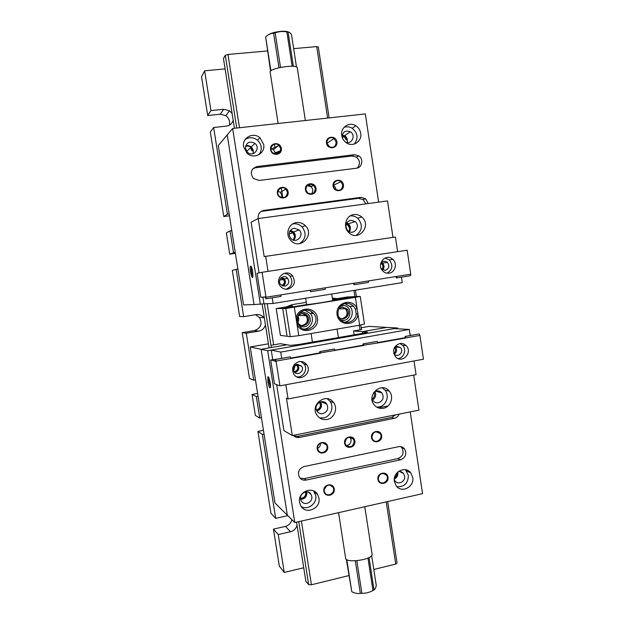 <?xml version="1.0" encoding="UTF-8"?>
<svg xmlns="http://www.w3.org/2000/svg" width="625" height="625" viewBox="0 0 625 625"><rect width="100%" height="100%" fill="white"/><g stroke="black" fill="none" stroke-linecap="round" stroke-linejoin="round"><path stroke-width="0.94" d="M284.258 572.438L278.242 534.547L273.438 529.109L279.32 566.094L284.258 572.438L303.727 567.766M225.094 68.898L204.633 70.797L210.953 110.586L207.703 115.523L220.203 114.211L223.75 109.258L229.523 110.773L232.125 113.508M207.703 115.523L201.539 76.727L204.633 70.797M259.75 418.047L256.344 396.594L252.039 394.484L255.367 415.414L259.75 418.047L261.461 417.719M243.664 316.664L236.156 269.406L232.32 270.406L239.648 316.5L243.664 316.664L256.203 314.609C259.32 314.219 261.891 315.227 263.93 317.641L264.406 318.328M223.766 216.547L227.398 214.188L213.633 127.5L210.328 132.016L223.766 216.547L229.43 215.781M257.906 431.391L262.352 434.422L275.672 518.344L270.922 513.297L257.906 431.391L263.453 430.297M229.742 254.156L226.352 232.859L230.047 230.914L233.516 252.742L229.742 254.156L235.383 253.328M242.211 332.648L246.289 333.211L253.734 380.156L249.492 378.445L242.211 332.648L254.445 330.586C260.961 328.094 262.625 323.719 259.445 317.453L255.461 314.727M296.539 522.156L305.859 581.273L308.664 584.633L298.742 521.656M271.312 347.531L264.422 303.781M236.742 128.047L225.289 55.305L227.961 54.453L267.43 50.961M234.453 128.297L223.453 58.516L225.289 55.305M262.164 304.086L269.078 347.922M332.344 298.141L337.211 298.602M286.414 306.891L292.039 304.664L306.25 302.352M387.672 501.547L397.047 562.969L395.727 564.086L373.805 569.461M348.891 575.578L311.414 584.773L308.664 584.633M395.727 564.086L386.227 501.875M359.969 329.867L359.266 325.258M354.891 296.609L353.945 290.43M327.633 118.07L316.719 46.594L318.32 47.047L329.133 117.906M293.656 48.641L316.719 46.594M227.961 54.453L239.492 127.742M267.18 303.688L273.656 344.844M301.391 521.062L311.414 584.773M355.422 290.188L356.391 296.539M360.734 325L361.422 329.539M273.438 529.109L285.438 526.391C288.859 525.43 291.008 523.195 291.883 519.68M252.039 394.484L257.609 393.445M229.336 125.203C230.227 121.359 229.062 118.18 225.836 115.672L220.203 114.211M210.953 110.586L223.75 109.258M233.188 120.25C232.148 123.609 229.891 125.562 226.414 126.109L213.633 127.5M227.398 214.188L229.141 213.953M230.047 230.914L231.789 230.672M233.516 252.742L235.25 252.492M236.156 269.406L237.891 269.148M265.445 324.922C264.43 328.305 262.219 330.359 258.812 331.102L254.445 330.586M246.289 333.211L258.812 331.102M253.734 380.156L255.453 379.844M256.344 396.594L258.062 396.273M262.352 434.422L264.055 434.078M275.672 518.344L287.789 515.633M297.031 525.25C296.031 528.648 293.859 530.812 290.516 531.742L285.438 526.391M278.242 534.547L290.516 531.742M297.766 316.883L297.547 321.898M297.156 320.297L297.234 318.438M276.195 308.555L280.414 335.406L287.07 336.25L282.727 308.508L287.07 336.25L290.25 336.656L285.844 308.484L282.727 308.508L306.641 304.594L282.727 308.508L276.195 308.555L292.562 305.883M302.438 313.656L306.117 315.672C308.656 320.711 307.258 323.992 301.93 325.508M311.5 311.602L311.773 313.383M342.156 307.055L345.555 308.773C348.344 313.609 347.172 316.938 342.031 318.75M332.531 299.367L347.07 296.992L355.773 296.57L333.047 300.422C333.297 300.883 309.586 304.625 306.641 304.594L306.242 304.57M298.039 316.391C299.055 318.445 298.969 320.453 297.781 322.406M285.844 308.484L355.383 297.352L360.242 296.391L355.773 296.57L332.68 300.344M297.938 323.68L299.258 325.891C306.688 335.914 321.898 322.531 313.547 313.406C311.242 310.859 308.406 309.805 305.047 310.242C300.539 311.289 297.922 314.164 297.188 318.867L297.938 323.68L296.992 324.281L296.133 318.75C297.102 306.305 315.812 305.742 317.461 318.008C319.594 330.18 301.695 335.758 296.992 324.281L298.773 335.672L359.641 325.195L357.93 314C357.047 326.203 338.789 326.914 337.102 314.711C335.039 302.562 352.625 297.242 357.102 308.562L357.93 314L356.172 313.859L355.445 309.133L353.555 306.227C351.336 304.023 348.703 303.125 345.656 303.539C338.664 304.383 335.383 314.32 340.398 319.477C345.336 325.477 355.789 321.719 356.172 313.859M298.773 335.672L290.25 336.656M364.453 324.016L359.641 325.195M297.164 320.398L298.445 323.438C303.055 329.586 312.438 321.359 307.312 315.695C305.883 314.102 304.109 313.438 302.008 313.711C299.5 314.266 297.914 315.812 297.25 318.367M302.602 313.648L306.453 315.68C309.008 320.828 307.555 324.117 302.094 325.531M299.602 313.273L302.133 312.328C307.859 312.43 310.562 315.43 310.234 321.312C307.969 326.727 304.242 328.172 299.07 325.648M304.891 310.273L310.195 313.359C315.172 318.742 311.328 328.695 304.086 329.094M338.789 316.992C343.672 322.719 352.273 314.008 346.938 308.766L342.016 307.078L338.883 308.75M342.352 307.031L345.945 308.773C348.758 313.734 347.516 317.07 342.227 318.781M340.719 306.117L342.195 305.695C353.797 303.852 351.422 324.312 340.57 319.656M344.969 303.688L349.672 306.281C354.828 311.258 351.75 321.258 344.766 322.18M355.383 297.352L357.102 308.562L355.445 309.133M297.188 318.867L296.133 318.75L294.352 307.336M306.273 491.836L306.445 492.578C306.461 496.609 304.508 498.742 300.578 498.969M268.422 343.805L250.234 346.953L274.984 502.977L287.336 515.188L261.117 349.305L287.016 344.797L280.359 343.68L271.812 345.164M397.438 472.352L397.508 472.703C397.727 475.375 396.672 477.312 394.352 478.523M408.578 470.922L408.734 471.93M361.156 327.766L369.07 326.398L386.875 327.406L362.453 331.656L386.875 327.406L397.586 328.008L397.703 328.789M250.234 346.953L261.117 349.305L287.016 344.797L290.516 345.383L299.055 344.445L362.664 333.336L367.469 332.133L362.453 331.656L362.711 333.328L362.453 331.656L353.562 330.977L361.719 329.562M354.156 334.82L353.562 330.977M300.5 498.297C304.383 497.969 306.086 495.836 305.609 491.898M394.5 477.664C396.164 476.562 396.945 475 396.844 472.977M342.211 135.133C344.789 135.578 346.375 137.133 346.961 139.797M245.555 146.305C249.281 145.516 251.711 147.016 252.836 150.797M282.789 197.719L281.266 187.93L282.789 197.719M275.305 153.898L277.062 153.148M274.914 147.133L274.461 144.258L274.914 147.133M262.898 297.172L263.945 303.797L254.047 304.57L227.234 134.914L218.289 145.539L243.562 304.906L254.047 304.57L227.234 134.914L232.633 128.492L365.328 113.93L378.617 202.125M346.273 139.961L344.031 136.484L342.102 135.797M252.172 150.953L250.461 147.875L246.641 151.328M280.266 151.398L275.281 153.125M275.211 152.664L280.461 150.906M296.484 67.031L291.5 34.648C290.211 32.719 289.07 31.852 288.07 32.039L293.352 66.328M288.07 32.039L286.883 31.906C282.828 31.148 278.922 31.477 275.172 32.891L280.508 67.375M292.172 66.258L286.883 31.906M270.562 71.133L265.633 36.836L270.906 70.812M297.289 68.008L297.25 67.75C296.648 63.75 268.031 68.508 270.164 72.242L278.125 123.5M267.766 35.18C270.305 33.289 274.617 32.016 280.688 31.367C284.359 31.094 286.977 31.312 288.531 32.031M278.953 67.719L273.617 33.25C270.781 33.367 268.117 34.562 265.633 36.836M275.172 32.891L273.617 33.25M369.023 557.555L374.016 589.945C374.93 589.492 375.688 588.023 376.281 585.562L371.664 555.547M346.805 559.633L351.781 591.695L346.367 559.344M351.781 591.695C354.75 593.266 357.602 593.836 360.336 593.391L355.297 560.82M360.336 593.391L361.883 593.305C365.75 593.391 369.445 592.461 372.969 590.516L367.969 558.07M356.844 560.719L361.883 593.305M372.062 554L372.109 554.344C372.961 559.742 344.969 563.641 345.609 558.047L338.562 512.656M372.969 590.516L374.016 589.945M345.047 141.734C351.164 145.711 356.617 135.453 350.344 131.797L344.633 135.555C347.023 137.32 347.852 139.625 347.125 142.477M311.438 186.477L308.258 184.727M252.641 271.461L252.93 276.18C252.398 281.867 249.07 268.047 250.5 266.117C251.203 265.758 251.922 267.539 252.641 271.461M260.375 304.375L232.633 128.492M280.305 151.32L275.273 153.023M277.758 146.117L272.344 148.516M316 188.359C317.133 195.281 306.492 196.695 305.461 189.727C304.336 182.766 315 181.406 316 188.359M360.727 133.281C362.297 141.383 352.844 147.602 346.281 142.719C343.789 140.945 342.281 138.531 341.758 135.469C340.211 127.5 349.32 121.297 355.867 125.805C358.547 127.57 360.164 130.062 360.727 133.281M263.695 144.477C265.562 153.625 253.625 159.852 246.992 153.109L243.617 146.789C241.797 137.82 253.234 131.57 259.938 137.805L263.695 144.477M346.5 223.148C348.398 223.969 349.555 225.422 349.945 227.523L349.039 231.531M290.062 230.641C292.68 231.141 294.281 232.719 294.867 235.391L293.398 240.102M336.898 141.867C338.008 148.773 327.492 150.031 326.477 143.086C325.375 136.148 335.906 134.945 336.898 141.867M281.344 148.375C282.5 155.383 271.641 156.688 270.586 149.633C269.438 142.586 280.32 141.336 281.344 148.375M343.438 184.789C344.547 191.664 334.078 193.055 333.062 186.141C331.961 179.234 342.453 177.898 343.438 184.789M288.117 191.977C289.273 198.961 278.453 200.391 277.406 193.375C276.266 186.359 287.102 184.977 288.117 191.977M365.766 203.875L363.203 199.641L358.461 198.32L262.258 211.266L263.844 210.406L360.812 197.375L365.586 198.711L368.258 203.539M263.844 210.406C259.664 211.438 257.789 214.156 258.203 218.562L387.516 200.914L392.992 237.367M256.961 166.539L354.352 154.711L358.789 155.836C363.836 159.008 362.148 167.805 356.398 168.242L259.148 180.453L253.344 178.422C249.727 172.766 250.938 168.797 256.961 166.539L255.437 167.773L352.047 156.008L354.352 154.711M255.437 167.773L252.898 168.633M357.172 168.094C360.445 164.336 360.203 160.68 356.445 157.133L352.047 156.008M262.258 211.266L260.805 211.625M277.992 191.164L280.297 192.359L281.852 195.289L281.672 197.586M287.43 192.125L285.828 189.117C281.352 184.617 274.648 192.062 279.367 196.312C284.07 198.797 286.758 197.398 287.43 192.125M333.438 184.727L335.781 188.242L335.789 189.719M342.727 184.938L340.836 181.672C336.125 177.664 330.352 185.633 335.281 189.352C339.742 191.367 342.227 189.891 342.727 184.938M270.977 148.625L273.43 149.703L275.25 152.883L275.297 154.031M280.656 148.539L278.789 145.266C274.008 141.023 267.812 148.883 272.82 152.867C277.477 155.094 280.094 153.648 280.656 148.539M326.836 142.805L329.445 146.875M336.188 142.039L334.016 138.531C329.039 134.797 323.805 143.133 328.977 146.57C333.375 148.336 335.781 146.82 336.188 142.039M294.172 235.516L292.789 232.734L289.703 231.25M349.242 227.648L347.578 224.602L346.219 223.758M245.688 145.797C247.68 145.266 249.5 145.672 251.164 147.016C253.148 148.922 253.75 151.141 252.961 153.688M364.68 198.352L365.25 198.844M245.484 148.562L247.477 152.258C253.148 157.781 261.102 148.336 254.961 143.406C249.344 140.695 246.18 142.414 245.484 148.562M259.117 154.609C262.445 149.516 261.891 144.703 257.469 140.164C253.414 137.133 249.32 136.906 245.203 139.477M350.344 131.797C345.484 130 342.734 131.727 342.094 136.969M354.352 144.039C358.531 138.289 357.805 133.031 352.18 128.266C349.539 126.688 346.82 126.391 344.031 127.352M307.133 185.594L310.984 186.719C313.148 189 313.297 191.43 311.422 194M315.305 188.508L313.547 185.352C308.992 183.203 306.43 184.664 305.875 189.727L307.555 192.812C312.141 195.047 314.719 193.609 315.305 188.508M251.453 266.906L251.352 267.188C251.125 270.703 251.648 273.742 252.914 276.312M306.703 491.836L306.844 492.484C306.883 496.758 304.828 499.062 300.664 499.398M267.688 350.727L261.117 349.305L287.336 515.188L294.789 522.555L267.688 350.727L397.586 328.008M351.062 437.953L350.75 437.297M410.227 411.891L422.547 493.664L294.789 522.555M267.891 381.984L267.875 376.883C268.711 375.398 270.875 383.734 270.5 386.984C269.875 389.086 269.008 387.422 267.891 381.984M344.602 443.188C343.508 436.414 353.906 434.305 354.883 441.07C355.984 447.805 345.602 449.977 344.602 443.188M299.555 502.398C297.422 492 312.742 485.422 317.648 494.547L318.945 498.117C321.109 508.578 305.523 515.164 300.719 505.734L299.555 502.398M394.375 481.477C392.484 472.008 405.477 465.328 410.812 472.953L412.711 477.43C414.625 486.953 401.414 493.656 396.141 485.773L394.375 481.477M320.18 401.945C322.039 406.055 320.891 408.945 316.719 410.633M323.844 491.211C322.734 484.414 333.258 482.141 334.25 488.93C335.367 495.688 324.859 498.016 323.844 491.211M377.906 479.375C376.844 472.688 387.031 470.477 387.992 477.164C389.062 483.828 378.891 486.078 377.906 479.375M317.234 448.828C316.125 442.008 326.688 439.852 327.688 446.672C328.805 453.469 318.258 455.664 317.234 448.828M371.523 437.641C370.453 430.922 380.688 428.836 381.648 435.555C382.727 442.242 372.508 444.375 371.523 437.641M294.008 436.07L297.562 436.352L391.695 417.406L394.297 418.305L299.43 437.437C297.008 437.844 294.953 437.156 293.289 435.367M388.031 405.969L378.305 407.891M394.297 418.305C396.57 417.766 398.188 416.367 399.141 414.109M400.586 459.805L306.117 480.07C303.203 480.547 300.93 479.562 299.305 477.125C297.391 472.094 298.953 468.586 304 466.594L398.602 446.68C400.953 446.273 402.906 446.977 404.469 448.789C407.055 453.844 405.766 457.516 400.586 459.805L397.938 458.562L304.195 478.625L306.117 480.07M397.938 458.562C403.078 456.297 404.359 452.656 401.789 447.641L400.742 446.617M300.039 478.117L304.195 478.625M391.695 417.406L395.656 414.812M373.125 433.273L371.836 436.406M371.883 437.453L372.789 439.609C376.258 444.539 383.852 437.945 379.992 433.375C375.5 430.531 372.797 431.891 371.883 437.453M320.453 443.234C320.602 445.563 319.648 447.273 317.609 448.367M317.641 448.625L318.359 450.516C321.555 455.805 329.852 449.703 326.227 444.758C323.695 440.555 316.641 443.727 317.641 448.625M378.258 479.156L379.078 481.187C382.398 486.172 390.125 479.734 386.414 475.094C381.945 472.172 379.227 473.523 378.258 479.156M326.844 485.672L324.25 489.398M324.242 490.977L324.898 492.75C327.938 498.078 336.336 492.109 332.859 487.109C330.422 482.82 323.234 486.031 324.242 490.977M372.172 398.898C374.523 397.188 375.156 394.984 374.062 392.273M316.445 410.008C320.211 408.508 321.25 405.906 319.555 402.211M397.766 472.047L397.883 472.625C398.117 475.594 396.922 477.711 394.297 478.977M394.266 479.453L395.039 480.898C398.102 485.43 405.719 481.562 404.617 476.062L403.531 473.492C402.094 471.797 400.297 471.211 398.125 471.734M396.969 486.742C404.43 486.992 408.227 483.156 408.352 475.242L405.461 469.727M293.648 370.914L295.234 365.039M311.781 496.453L311.047 494.414C307.586 488.07 297.398 494.758 301.258 500.875C304.047 506.289 313.031 502.492 311.781 496.453M301.25 506.562C307.891 510.602 317.305 503.422 315.727 495.586L313.672 490.977M349.992 437.195L351.102 439.633C351.055 443.383 349.398 445.32 346.133 445.453M344.977 442.992L345.789 445.023C350.359 448.133 353.156 446.82 354.172 441.102L353.32 439.016C348.758 435.969 345.977 437.297 344.977 442.992M270.5 386.969L268.898 381.898L268.828 377.664M413.68 375.086L418.938 410.141L292.312 435.562L283.922 430.602L276.672 384.609M414.023 360.961L416.078 374.633L288.078 398.938L285.852 384.758M404.93 337.742L377.859 342.562M362.828 345.242L334.914 350.219M319.648 352.938L290.867 358.07M281.711 358.359L280.727 352.094L409.297 329.469L410.203 335.516M280.727 352.094L271.234 350.109L394.289 328.586L409.297 329.469M288.078 398.938L286.445 398.242L292.312 435.562M278.75 358.891L270.695 360L275.359 361.031M271.234 350.109L272.734 359.633M320.609 401.813C322.484 406.133 321.258 409.203 316.938 411.023M374.969 391.641C376.453 395.062 375.664 397.82 372.602 399.922M296.922 364.281C299.695 367.766 299.062 370.461 295.023 372.375L294.719 372.414M393.727 353.344C395.812 351.695 396.102 349.773 394.594 347.57L394.469 347.445M294.734 371.586C297.625 370.469 298.414 368.492 297.109 365.656L295.961 364.609M373.508 392.812C376.383 390.281 379.18 390.305 381.883 392.883C384.312 397.453 383.172 400.75 378.469 402.758C376.367 403.094 374.602 402.445 373.195 400.812L371.984 398.141M382.141 387.773L384.883 390.008C389.867 395.477 386.359 405.789 379.102 406.914L376.641 407.07M383.383 408.297C390.734 407.148 394.289 396.688 389.234 391.148C381.5 381.117 365.938 395.25 374.203 404.883C376.656 407.75 379.711 408.891 383.383 408.297M322.875 413.664C320.492 414.031 318.578 413.242 317.125 411.32C312.602 405.266 322.547 397.68 326.688 403.992C328.797 408.562 327.531 411.789 322.875 413.664M327.133 398.688L329.992 401.32C334.461 407.023 330.68 416.75 323.531 417.883L319.508 417.836M327.07 419.453C334.32 418.297 338.156 408.43 333.625 402.641C326.461 391.828 309.352 404.859 317.078 415.336C319.602 418.719 322.93 420.094 327.07 419.453M259.078 272.906L251.086 222.211L258.211 218.555L264.188 256.586L395.422 237.016L397.625 251.672M268.047 271.375L265.656 256.164M401.445 277.156L402.266 282.617L273.094 303.484L272.203 297.82M263.945 303.797L273.094 303.484M346.711 222.773L348.344 223.781C350.664 226.18 351.023 228.828 349.422 231.719M290.359 230.242L293.609 231.969C295.82 234.695 295.914 237.453 293.875 240.227M381.422 262.531C384.266 264.617 384.617 267.062 382.461 269.867M281.617 277.461C285.945 279.758 286.344 282.594 282.82 285.984M281.828 285.531C284.445 284.148 285.008 282.148 283.508 279.523L280.789 278.172M381.75 269.359C383.344 267.531 383.344 265.688 381.758 263.812L380.883 263.219M294.055 228.141L299.172 229.938C304.906 235.43 295.938 244.445 290.711 238.406C287.828 233.531 288.938 230.102 294.055 228.141M292.656 223.961L293.383 223.836C296.703 223.461 299.594 224.461 302.055 226.844C306.789 233.43 305.969 239.039 299.586 243.672M296.523 222.562C288.562 223.32 284.875 234.445 290.664 240.297C299.727 250.906 315.367 235.133 305.305 225.617C302.812 223.203 299.891 222.187 296.523 222.562M350.664 220.18L355.219 221.57C361.195 226.437 353.375 236.102 347.828 230.672C344.547 225.828 345.492 222.328 350.664 220.18M350.234 215.914C353.016 215.641 355.516 216.43 357.719 218.273C363.016 224.711 362.484 230.422 356.133 235.406M353.922 214.578C345.805 215.32 342.516 227.242 348.945 232.703C358.578 242.25 372.195 225.359 361.727 216.953C359.422 215.023 356.82 214.234 353.922 214.578M404.922 337.781L377.875 342.602M362.82 345.289L334.938 350.258M319.641 352.984L290.883 358.109M275.344 360.875L274.578 361.016M410.164 335.211L412.172 335.164M291 358.445L276.062 361.109L275.43 359.477L290.344 356.828L291 358.445L320.508 353.18L319.875 351.602L334.422 349.016L319.797 351.586L319.641 353.023L290.898 358.148M319.641 353.023L363.828 345.453L363.141 343.906L377.312 341.391L378.023 342.922L406.062 337.922L405.32 336.406L419.148 333.953L419.906 335.453L423.461 359.211L279.953 385.852L276.062 361.109M377.312 341.391L363.047 343.898L362.812 345.328L334.953 350.297M362.812 345.328L378.023 342.922M399.75 343.523C402.242 343.148 404.383 343.875 406.187 345.688C413.18 352.594 401.883 364.328 395.508 356.727C392.031 350.617 393.445 346.211 399.75 343.523M299.125 361.602C302.234 361.172 304.766 362.203 306.703 364.688C313.039 372.82 299.453 383.078 293.891 374.305C291.195 368.188 292.938 363.953 299.125 361.602M419.906 335.453L377.891 342.641M270.695 360L274.438 383.766L279.953 385.852M275.43 359.477L275.414 361.375L274.602 361.164M405.32 336.406L419.148 333.953M395.258 346.812L395.43 346.984C397.305 349.727 396.938 352.117 394.336 354.156M297.117 364.242L301.562 366.062C305.219 370.805 297.32 376.75 294.078 371.672C292.484 368.102 293.492 365.625 297.117 364.242L297.992 365.156C299.625 368.773 298.586 371.242 294.867 372.547M300.906 361.492L304.109 364.062C308.242 369.281 303.266 377.953 296.758 376.836M394.516 347.367L396.664 346.289L400.445 347.57C404.5 351.602 397.914 358.414 394.195 354.016L393.75 353.43M399.898 343.5L402.562 345.297C406.906 349.531 403.953 358.148 398.008 358.539M405.211 336.398L404.914 337.828M334.422 349.016L335.07 350.586M275.492 359.492L290.414 356.844M264.508 297.055L265.258 296.844L265.883 298.82L266.016 297.258L262.078 272.281L257.031 273.328L260.812 297.312L265.273 296.93M395.727 276.578L396.531 277.945L396.82 276.406L368.609 280.906L368.367 282.445L354.102 284.727L354.32 283.18L325.391 287.797L325.219 289.344L310.594 291.68L310.734 290.133L281.047 294.859L280.953 296.422L265.945 298.82M287.812 289.156C284.836 289.523 282.352 288.531 280.375 286.188C273.734 278.352 286.344 267.734 292.562 275.867C295.961 282.203 294.383 286.633 287.812 289.156M389.148 273.141C386.82 273.453 384.766 272.789 382.977 271.156C375.641 264.656 385.828 252.492 392.797 259.367C397.633 263.406 395.242 272.461 389.148 273.141M396.82 276.406L410.742 274.188L410.438 275.719L396.531 277.945M262.078 272.281L407.164 250.219L410.742 274.188M266.016 297.258L281.047 294.859M310.734 290.133L325.391 287.797M354.32 283.18L368.609 280.906M281.797 277.344L284.344 278.922C286.094 281.734 285.656 284.109 283.031 286.039M381.531 262.422L382.531 263.109C384.484 265.391 384.508 267.672 382.594 269.945M380.625 263.688C382.445 260.969 384.695 260.523 387.367 262.367C389.828 266.023 389.109 268.703 385.211 270.391L381.375 268.984M384.984 258.039L389.297 259.938C393.273 265.266 392.547 269.672 387.125 273.164M284.914 286.141L280.586 284.43C276.664 279.859 284.07 273.617 287.703 278.406C289.672 282.102 288.742 284.68 284.914 286.141M283.938 273.406C286.406 273.414 288.469 274.367 290.117 276.258C293.406 282.086 292.094 286.414 286.172 289.242M309.922 290.258L310.594 291.68M353.367 283.336L354.102 284.727M291.938 305.984L292.039 304.664M275.68 153.852L279.969 151.953M279.617 152.43L276.008 154.094M358.461 198.32L360.812 197.375M297.562 436.352L299.43 437.437M263.93 317.641L259.445 317.453M229.523 110.773L225.836 115.672M306.117 315.672L298.734 315.484M345.555 308.773L338.852 308.805M307.312 315.695L306.453 315.68M313.547 313.406L310.195 313.359M346.938 308.766L345.945 308.773M353.555 306.227L349.672 306.281M360.242 296.391L364.453 324.047M344.031 136.484L342.312 137.617M305.609 298.234L306.602 304.602M331.711 294.016L332.711 300.562M305.367 120.508L297.25 67.75M338.406 337.57L337.102 329.07M312.422 342.109L311.094 333.547M364.789 506.727L372.109 554.344M356.445 157.133L358.789 155.836M363.203 199.641L365.586 198.711M285.828 189.117L280.297 192.359M340.836 181.672L333.93 185.062M278.789 145.266L273.43 149.703M334.016 138.531L327.273 143.078M292.789 232.734L289.016 234.102M347.578 224.602L345.852 225.156M254.961 143.406L251.164 147.016M259.938 137.805L257.469 140.164M355.867 125.805L352.18 128.266M313.547 185.352L310.984 186.719M251.383 266.75L250.5 266.117M401.789 447.641L404.469 448.789M379.992 433.375L375.992 431.734M326.227 444.758L322.586 442.766M386.414 475.094L383.188 473.359M332.859 487.109L330.086 485.172M403.531 473.492L399.648 471.531M410.812 472.953L406.469 470.812M311.047 494.414L308.125 492.086M317.648 494.547L314.453 492.062M353.32 439.016L350.305 437.594M268.719 377.445L267.875 376.883M297.109 365.656L295.102 365.141M381.883 392.883L375.852 391.227M389.234 391.148L384.883 390.008M326.688 403.992L320.828 401.758M333.625 402.641L329.992 401.32M283.508 279.523L279.719 280.094M381.758 263.812L380.57 263.992M299.172 229.938L293.609 231.969M305.305 225.617L302.055 226.844M355.219 221.57L348.344 223.781M361.727 216.953L357.719 218.273M301.562 366.062L297.992 365.156M306.703 364.688L304.109 364.062M400.445 347.57L395.43 346.984M406.187 345.688L402.562 345.297M387.367 262.367L382.531 263.109M392.797 259.367L389.297 259.938M287.703 278.406L284.344 278.922M292.562 275.867L290.117 276.258"/></g></svg>
